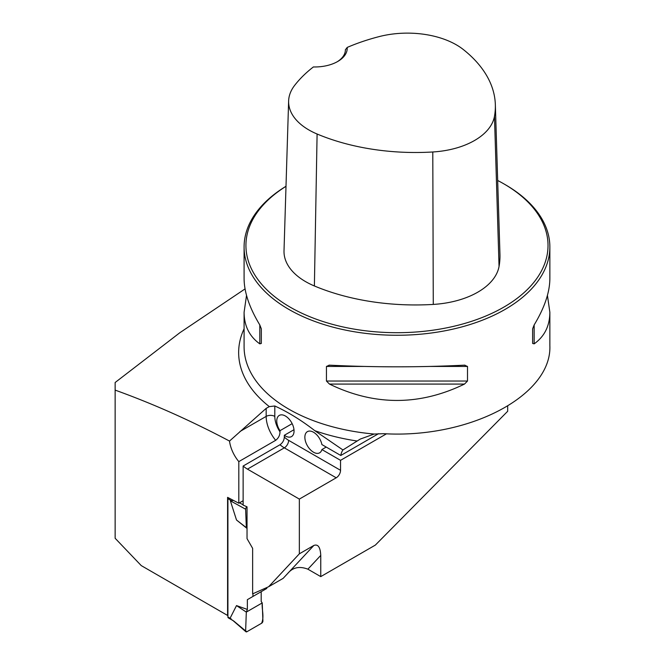 <?xml version="1.0" encoding="UTF-8"?>
<svg xmlns="http://www.w3.org/2000/svg" width="665" height="665" viewBox="0 0 665 665"><rect width="100%" height="100%" fill="white"/><g stroke="black" fill="none" stroke-linecap="round" stroke-linejoin="round"><path stroke-width="1" d="M547.428 295.426L549.864 312.292L549.864 345.675C551.942 395.268 469.764 438.767 383.614 433.68L374.196 434.037L360.255 439.075L342.941 449.956L314.786 430.671C301.528 420.363 288.203 412.142 274.811 405.983L269.325 406.623L266.166 408.368L229.516 441.07C191.038 420.704 152.908 403.722 115.136 390.114L115.136 382.508L179.866 332.708L245.053 288.909M229.516 441.07A25.686 14.83 60 0 0 238.81 461.61L238.81 503.214L227.588 497.354L227.588 615.449L141.246 565.599L115.136 538.276L115.136 390.114M507.678 406.24L507.678 411.269L375.351 545.092L320.754 576.613L320.754 555.391C320.339 547.187 318.036 543.879 313.838 545.458L299.35 553.82L268.652 586.721L252.634 593.862L252.634 548.342L247.031 538.642L247.031 506.83L243.132 505.117L243.132 466.032L279.998 444.744C282.667 442.857 284.113 440.296 284.329 437.063A19.568 11.297 -120 0 0 288.652 440.355L340.547 470.313L340.547 460.33L386.506 433.796M299.35 553.82L299.35 499.091L336.216 477.803A6.118 3.533 120 0 0 340.547 470.313M238.81 461.61L275.676 440.321C278.51 438.127 279.948 435.309 279.998 431.859L279.998 430.679L292.159 423.655M238.81 503.214L243.132 500.72M293.988 429.706L284.329 435.284L284.329 437.063M299.35 499.091L247.463 469.133A25.686 14.83 60 0 1 243.132 466.032M320.754 555.391L307.887 569.182L320.754 576.613M307.887 569.182C299.474 565.948 292.741 567.386 287.679 573.496L283.14 578.359L268.652 586.721M286 186.275A152.892 88.27 0 0 0 244.088 246.989A152.892 88.27 0 0 0 396.972 335.26A152.892 88.27 0 0 0 549.864 246.989A152.892 88.27 0 0 0 505.084 184.571L503.787 183.823A151.055 87.215 0 0 0 497.678 180.489M464.486 365.168L467.503 366.44L467.503 381.037L464.486 384.079C419.482 405.899 374.47 405.899 329.466 384.079L326.449 381.037L326.449 366.44L329.466 365.168C374.47 367.371 419.482 367.371 464.486 365.168L464.96 365.151M328.992 365.151L329.466 365.168M549.864 312.292C549.772 325.925 544.535 336.448 534.153 343.855L532.623 343.439L532.623 328.843L534.153 324.936C544.535 307.745 549.772 292.284 549.864 278.56L549.864 246.989M244.088 246.989L244.088 278.56C244.18 292.284 249.417 307.745 259.799 324.936L261.328 328.843L261.328 343.439L259.799 343.855C249.417 336.448 244.18 325.925 244.088 312.292L246.524 295.426M284.329 435.284A12.228 7.066 -120 0 0 291.519 436.589A12.228 7.066 -120 0 0 291.519 422.466A12.228 7.066 -120 0 0 279.292 415.409A12.228 7.066 -120 0 0 279.998 430.679M347.197 47.431A167.09 96.467 180 0 1 379.2 36.592A69.235 39.975 180 0 1 463.364 49.567A167.09 96.467 180 0 1 495.342 104.638A167.09 96.467 180 0 1 494.469 116.367A69.235 39.975 180 0 1 432.79 151.977A167.09 96.467 180 0 1 317.097 134.014A69.235 39.975 180 0 1 288.627 100.989A69.235 39.975 180 0 1 294.612 85.428A167.09 96.467 180 0 1 313.39 66.949A32.41 18.711 0 0 0 337.729 61.479A32.41 18.711 0 0 0 347.197 47.431L345.393 49.817M288.627 100.989L284.013 250.747A73.848 42.635 0 0 0 314.387 285.967A171.695 99.127 0 0 0 433.272 304.42A73.848 42.635 0 0 0 499.049 266.441A171.695 99.127 0 0 0 499.955 254.387L495.342 104.638M286 186.325A151.055 87.215 0 0 0 293.032 308.768A151.055 87.215 0 0 0 505.192 306.332A151.055 87.215 0 0 0 503.787 183.823L505.084 184.571M345.393 49.684A30.582 17.656 180 0 1 345.393 49.75A30.582 17.656 180 0 1 337.064 61.862M261.328 343.439L261.328 328.843M342.941 449.956A24.464 14.123 -120 0 0 340.796 455.483L378.576 433.663M326.216 447.063L321.893 449.557L340.547 460.33M340.796 455.483L321.893 444.569A12.228 7.066 -120 0 0 315.792 433.904A12.228 7.066 -120 0 0 307.396 431.635A12.228 7.066 -120 0 0 307.396 445.758A12.228 7.066 -120 0 0 319.632 452.823A12.228 7.066 -120 0 0 321.893 449.557M228.145 497.678A1.837 1.056 120 0 0 227.912 498.667L227.912 617.012A1.837 1.056 120 0 0 228.294 617.851L232.974 620.553M266.79 587.552L266.79 588.442L252.958 596.438L252.958 593.72M245.626 630.91L246.316 612.099L247.355 609.439L247.355 599.672L261.187 591.684L261.187 601.451L262.226 602.922L262.916 620.927A1.837 1.056 120 0 1 261.619 623.238L246.923 631.725A1.837 1.056 -60 0 1 245.909 631.75A1.837 1.056 -60 0 1 245.626 630.91L233.615 620.919M247.355 609.439L236.507 605.591L230.364 617.694M247.355 599.672L252.958 596.438M247.031 528.426L236.507 520.005L230.364 500.803L233.058 500.512M236.507 605.591L246.316 612.099L262.226 602.922M230.364 500.803L245.626 509.207A1.837 1.056 120 0 1 246.923 506.896L245.917 506.339M243.132 504.81L239.508 502.815M236.507 520.005L247.031 528.218M245.626 509.207L246.316 527.212M246.316 612.099L245.626 630.91L246.923 631.725L261.619 623.238C264.471 616.596 261.653 609.655 262.226 602.922L246.316 612.099M269.325 406.623A158.328 91.413 180 0 1 244.088 328.784M357.022 440.995A158.328 91.413 180 0 1 314.786 430.671M374.196 434.037A152.892 88.27 180 0 1 244.088 346.748L244.088 312.292M433.272 304.42L432.79 151.977M314.387 285.967L317.097 134.014M499.049 266.441L494.469 116.367M467.503 366.44L430.105 366.44M363.846 366.44L326.449 366.44M467.503 381.037L326.449 381.037M464.486 384.079L329.466 384.079M534.153 324.936L534.153 343.855M259.799 343.855L259.799 324.936M287.679 573.496L313.838 545.458M247.463 469.133L284.329 447.844A25.686 14.83 60 0 1 279.998 444.744M336.216 477.803L284.329 447.844A6.118 3.533 -60 0 0 288.652 440.355M275.676 440.321A25.686 14.83 60 0 1 266.166 416.39L266.166 408.368M274.811 405.983L274.811 416.39A6.118 3.533 0 0 0 266.166 416.39L239.982 431.502M274.811 416.39A19.568 11.297 -120 0 0 279.998 431.859M227.912 498.667L231.212 500.57M227.912 617.012L231.212 618.915M245.909 631.75L232.359 620.021"/></g></svg>
